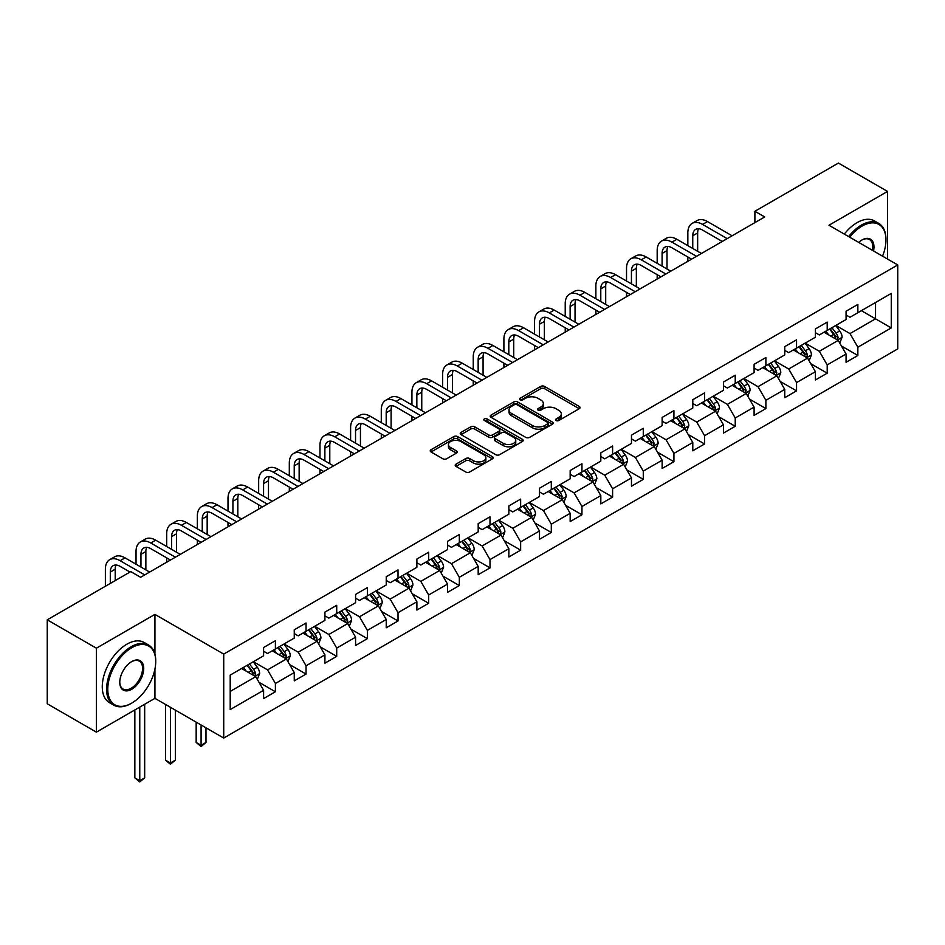 <?xml version="1.0" encoding="UTF-8"?>
<svg xmlns="http://www.w3.org/2000/svg" width="945" height="945" viewBox="0 0 945 945"><rect width="100%" height="100%" fill="white"/><g stroke="black" fill="none" stroke-linecap="round" stroke-linejoin="round"><path stroke-width="1.42" d="M556.073 420.525A1.914 1.099 0 0 0 558.779 420.525L579.273 408.689A2.729 1.571 0 0 0 580.065 407.579A2.729 1.571 0 0 0 579.273 406.468L544.544 386.422A2.729 1.571 0 0 0 540.694 386.422L520.199 398.247A1.914 1.099 0 0 0 519.632 399.026A1.914 1.099 0 0 0 520.199 399.806A1.914 1.099 0 0 0 522.892 399.806L525.55 398.282A8.729 5.044 0 0 1 537.894 398.282L540.788 399.948A8.729 5.044 0 0 1 543.34 403.515A8.729 5.044 0 0 1 540.788 407.082L538.13 408.606A1.914 1.099 0 0 0 537.575 409.386A1.914 1.099 0 0 0 538.13 410.165A1.914 1.099 0 0 0 540.835 410.165L543.481 408.63A8.729 5.044 0 0 1 555.837 408.63L558.719 410.307A8.729 5.044 0 0 1 561.283 413.875A8.729 5.044 0 0 1 558.719 417.43L556.073 418.966A1.914 1.099 0 0 0 555.518 419.745A1.914 1.099 0 0 0 556.073 420.525L556.073 418.966M456.01 464.149A2.729 1.571 0 0 0 455.218 465.259A2.729 1.571 0 0 0 456.01 466.381L465.755 472.004A2.729 1.571 0 0 0 469.606 472.004L492.369 458.857A2.729 1.571 0 0 0 493.172 457.746A2.729 1.571 0 0 0 492.369 456.636L457.652 436.59A2.729 1.571 0 0 0 453.789 436.59L431.038 449.726A2.729 1.571 0 0 0 430.235 450.848A2.729 1.571 0 0 0 431.038 451.958L442.803 458.75A2.729 1.571 0 0 0 446.654 458.75L456.4 453.127A2.729 1.571 0 0 0 457.191 452.017A2.729 1.571 0 0 0 456.4 450.895L450.564 447.528A7.3 4.217 0 0 1 448.426 444.552A7.3 4.217 0 0 1 452.927 440.654A7.3 4.217 0 0 1 460.877 441.575L483.734 454.769A7.3 4.217 0 0 1 485.872 457.746A7.3 4.217 0 0 1 481.371 461.644A7.3 4.217 0 0 1 473.421 460.723L469.606 458.526A2.729 1.571 0 0 0 465.755 458.526L456.01 464.149L456.01 466.381M154.933 614.38L96.378 648.199L47.25 619.826L47.25 703.789L96.378 732.151L154.933 698.343L223.717 738.057L223.717 654.094L154.933 614.38L154.933 654.235M887.532 259.048L887.532 191.422L828.966 225.241L897.75 264.943L223.717 654.094M887.532 191.422L838.404 163.06L754.89 211.278L754.89 222.63M47.25 619.826L130.764 571.607L140.592 577.289L764.718 216.948L754.89 211.278M525.739 437.37A2.729 1.571 0 0 0 529.602 437.37L552.364 424.222A2.729 1.571 0 0 0 553.156 423.112A2.729 1.571 0 0 0 552.364 422.002L517.636 401.956A2.729 1.571 0 0 0 513.785 401.956L491.022 415.091A2.729 1.571 0 0 0 490.219 416.213A2.729 1.571 0 0 0 491.022 417.324L525.739 437.37M485.128 420.938A1.914 1.099 0 0 1 487.065 421.21L522.325 441.563L499.61 454.687A2.729 1.571 0 0 1 495.747 454.687L461.03 434.641L470.764 429.054L470.764 426.786L461.03 432.408A2.729 1.571 0 0 0 460.227 433.531A2.729 1.571 0 0 0 461.03 434.641L461.03 432.408M470.764 429.054A2.729 1.571 0 0 1 474.626 429.054L474.626 426.786A2.729 1.571 0 0 0 470.764 426.786M474.626 426.786L488.707 434.913A2.729 1.571 0 0 0 492.569 434.913L499.031 431.192A2.729 1.571 0 0 0 499.822 430.069A2.729 1.571 0 0 0 499.031 428.959L484.372 420.501A1.914 1.099 0 0 1 483.805 419.722A1.914 1.099 0 0 1 484.986 418.694A1.914 1.099 0 0 1 487.065 418.942L522.361 439.319A2.729 1.571 0 0 1 523.164 440.429A2.729 1.571 0 0 1 522.361 441.539L522.361 439.319M223.717 738.057L897.75 348.906L897.75 264.943M258.989 682.29L275.397 691.764L275.397 683.483L294.261 672.592L294.261 680.872L306.05 674.068L306.05 665.776L324.915 654.885L324.915 663.166L336.715 656.362L336.715 648.081L355.58 637.19L355.58 645.47L367.369 638.666L367.369 630.386L386.233 619.495L386.233 627.775L398.022 620.971L398.022 612.679L416.887 601.788L416.887 610.08L428.676 603.264L428.676 594.984L447.54 584.093L447.54 592.373L459.329 585.569L459.329 577.289L478.194 566.398L478.194 574.678L489.994 567.874L489.994 559.582L508.859 548.691L508.859 556.983L520.648 550.167L520.648 541.887L539.512 530.995L539.512 539.276L551.301 532.472L551.301 524.191L570.166 513.3L570.166 521.581L581.955 514.777L581.955 506.485L600.819 495.593L600.819 503.886L612.608 497.07L612.608 488.789L631.473 477.898L631.473 486.179L643.273 479.375L643.273 471.094L662.138 460.203L662.138 468.484L673.927 461.68L673.927 453.399L692.791 442.496L692.791 450.789L704.58 443.973L704.58 435.692L723.445 424.801L723.445 433.082L735.234 426.278L735.234 417.997L754.098 407.106L754.098 415.387L765.887 408.583L765.887 400.302L784.752 389.411L784.752 397.691L796.552 390.876L796.552 382.595L815.417 371.704L815.417 379.984L827.206 373.18L827.206 364.9L846.07 354.009L846.07 362.289L857.859 355.485L857.859 347.205L891.265 327.915L891.265 293.422L875.543 302.494L875.543 318.831L891.265 327.915M275.397 691.764L263.608 698.568L263.608 690.287L230.202 709.577L230.202 675.084L263.608 655.795L263.608 647.514L275.397 640.71L275.397 648.991L294.261 638.099L294.261 629.819L306.05 623.003L306.05 631.295L324.915 620.393L324.915 612.112L336.715 605.308L336.715 613.589L355.58 602.697L355.58 594.417L367.369 587.613L367.369 595.893L386.233 585.002L386.233 576.722L398.022 569.906L398.022 578.198L416.887 567.307L416.887 559.015L428.676 552.211L428.676 560.491L447.54 549.6L447.54 541.32L459.329 534.516L459.329 542.796L478.194 531.905L478.194 523.624L489.994 516.809L489.994 525.101L508.859 514.21L508.859 505.918L520.648 499.114L520.648 507.394L539.512 496.503L539.512 488.222L551.301 481.418L551.301 489.699L570.166 478.808L570.166 470.527L581.955 463.711L581.955 472.004L600.819 461.113L600.819 452.82L612.608 446.016L612.608 454.297L631.473 443.406L631.473 435.125L643.273 428.321L643.273 436.602L662.138 425.711L662.138 417.43L673.927 410.626L673.927 418.907L692.791 408.016L692.791 399.723L704.58 392.919L704.58 401.2L723.445 390.309L723.445 382.028L735.234 375.224L735.234 383.505L754.098 372.613L754.098 364.333L765.887 357.529L765.887 365.809L784.752 354.918L784.752 346.638L796.552 339.822L796.552 348.103L815.417 337.211L815.417 328.931L827.206 322.127L827.206 330.407L846.07 319.516L846.07 311.236L857.859 304.432L857.859 312.712L891.265 293.422M272.254 650.81L286.406 658.972L267.541 669.863L253.39 661.701M263.608 651.259L267.541 653.527L275.397 648.991M267.541 669.863L275.397 683.483M286.406 658.972L294.261 672.592M302.908 633.103L317.059 641.277L298.195 652.168L284.043 643.994M294.261 633.563L298.195 635.831L306.05 631.295M298.195 652.168L306.05 665.776M317.059 641.277L324.915 654.885M333.561 615.408L347.713 623.57L328.848 634.461L314.697 626.299M324.915 615.856L328.848 618.124L336.715 613.589M328.848 634.461L336.715 648.081M347.713 623.57L355.58 637.19M364.227 597.712L378.366 605.875L359.502 616.766L345.362 608.604M355.58 598.161L359.502 600.429L367.369 595.893M359.502 616.766L367.369 630.386M378.366 605.875L386.233 619.495M394.88 580.006L409.031 588.18L390.167 599.071L376.015 590.897M386.233 580.466L390.167 582.734L398.022 578.198M390.167 599.071L398.022 612.679M409.031 588.18L416.887 601.788M425.534 562.31L439.685 570.473L420.82 581.376L406.669 573.202M416.887 562.759L420.82 565.027L428.676 560.491M420.82 581.376L428.676 594.984M439.685 570.473L447.54 584.093M456.187 544.615L470.338 552.778L451.474 563.669L437.322 555.506M447.54 545.064L451.474 547.332L459.329 542.796M451.474 563.669L459.329 577.289M470.338 552.778L478.194 566.398M486.84 526.908L500.992 535.083L482.127 545.974L467.976 537.799M478.194 527.369L482.127 529.637L489.994 525.101M482.127 545.974L489.994 559.582M500.992 535.083L508.859 548.691M517.506 509.213L531.645 517.387L512.781 528.279L498.641 520.104M508.859 509.662L512.781 511.93L520.648 507.394M512.781 528.279L520.648 541.887M531.645 517.387L539.512 530.995M548.159 491.518L562.31 499.681L543.446 510.572L529.294 502.409M539.512 491.967L543.446 494.235L551.301 489.699M543.446 510.572L551.301 524.191M562.31 499.681L570.166 513.3M578.812 473.811L592.964 481.985L574.099 492.877L559.948 484.702M570.166 474.272L574.099 476.54L581.955 472.004M574.099 492.877L581.955 506.485M592.964 481.985L600.819 495.593M609.466 456.116L623.617 464.29L604.753 475.181L590.601 467.007M600.819 456.565L604.753 458.845L612.608 454.297M604.753 475.181L612.608 488.789M623.617 464.29L631.473 477.898M640.119 438.421L654.271 446.583L635.406 457.474L621.255 449.312M631.473 438.87L635.406 441.138L643.273 436.602M635.406 457.474L643.273 471.094M654.271 446.583L662.138 460.203M670.785 420.714L684.924 428.888L666.06 439.779L651.92 431.605M662.138 421.175L666.06 423.443L673.927 418.907M666.06 439.779L673.927 453.399M684.924 428.888L692.791 442.496M701.438 403.019L715.589 411.193L696.725 422.084L682.573 413.91M692.791 403.468L696.725 405.748L704.58 401.2M696.725 422.084L704.58 435.692M715.589 411.193L723.445 424.801M732.091 385.324L746.243 393.486L727.378 404.377L713.227 396.215M723.445 385.773L727.378 388.041L735.234 383.505M727.378 404.377L735.234 417.997M746.243 393.486L754.098 407.106M762.745 367.617L776.896 375.791L758.032 386.682L743.88 378.508M754.098 368.077L758.032 370.345L765.887 365.809M758.032 386.682L765.887 400.302M776.896 375.791L784.752 389.411M793.398 349.922L807.55 358.096L788.685 368.987L774.534 360.813M784.752 350.371L788.685 352.65L796.552 348.103M788.685 368.987L796.552 382.595M807.55 358.096L815.417 371.704M824.064 332.227L838.203 340.389L819.339 351.28L805.187 343.118M815.417 332.675L819.339 334.943L827.206 330.407M819.339 351.28L827.206 364.9M838.203 340.389L846.07 354.009M861.391 310.669L875.543 318.831L849.992 333.585L835.852 325.411M846.07 314.98L849.992 317.248L857.859 312.712M849.992 333.585L857.859 347.205M96.378 648.199L96.378 732.151M230.202 691.421L255.752 676.667L241.601 668.505M255.752 676.667L263.608 690.287M841.452 346.012L857.859 355.485M810.798 363.707L827.206 373.18M780.133 381.402L796.552 390.876M749.479 399.109L765.887 408.583M718.826 416.804L735.234 426.278M688.173 434.499L704.58 443.973M657.519 452.206L673.927 461.68M626.854 469.901L643.273 479.375M596.201 487.596L612.608 497.07M565.547 505.303L581.955 514.777M534.894 522.998L551.301 532.472M504.24 540.694L520.648 550.167M473.587 558.4L489.994 567.874M442.921 576.096L459.329 585.569M412.268 593.791L428.676 603.264M381.615 611.498L398.022 620.971M350.961 629.193L367.369 638.666M320.308 646.888L336.715 656.362M289.642 664.595L306.05 674.068M154.933 698.343L154.933 669.072M556.841 420.797L558.719 419.698A8.729 5.044 0 0 0 561.283 416.143L561.283 413.875M543.34 403.515L543.34 405.783A8.729 5.044 0 0 1 540.788 409.35L538.898 410.437M579.226 408.712L544.544 388.69A2.729 1.571 0 0 0 540.694 388.69L520.955 400.078M552.364 422.002L552.364 424.222L517.636 404.224A2.729 1.571 0 0 0 513.785 404.224L491.057 417.347L491.022 415.091M547.533 423.892A1.914 1.099 0 0 0 548.1 423.112A1.914 1.099 0 0 0 547.533 422.332L517.057 404.743A1.914 1.099 0 0 0 514.363 404.743L511.564 406.35A8.729 5.044 0 0 0 509.012 409.917A8.729 5.044 0 0 0 511.564 413.485L532.401 425.51A8.729 5.044 0 0 0 544.745 425.51L547.533 423.892L547.533 426.16A1.914 1.099 0 0 0 548.1 425.38L548.1 423.112M509.012 409.917L509.012 412.185A8.729 5.044 0 0 0 511.564 415.753L511.564 413.485M547.533 426.16L544.745 427.778A8.729 5.044 0 0 1 532.401 427.778L511.564 415.753M474.626 429.054L488.707 437.181A2.729 1.571 0 0 0 492.569 437.181L499.031 433.46A2.729 1.571 0 0 0 499.822 432.337L499.822 430.069M503.319 443.359A7.3 4.217 0 0 0 511.269 444.268A7.3 4.217 0 0 0 515.769 440.37A7.3 4.217 0 0 0 513.631 437.393L505.587 432.751A2.729 1.571 0 0 0 501.724 432.751L495.263 436.472A2.729 1.571 0 0 0 494.459 437.594A2.729 1.571 0 0 0 495.263 438.704L503.319 443.359L503.319 445.627A7.3 4.217 0 0 0 511.269 446.536A7.3 4.217 0 0 0 515.769 442.638L515.769 440.37M494.459 437.594L494.459 439.862A2.729 1.571 0 0 0 495.263 440.972L495.263 438.704M503.319 445.627L495.263 440.972M485.872 457.746L485.872 460.014A7.3 4.217 0 0 1 481.371 463.912A7.3 4.217 0 0 1 473.421 462.991L469.606 460.794A2.729 1.571 0 0 0 465.755 460.794L456.045 466.393M448.426 444.552L448.426 446.82A7.3 4.217 0 0 0 450.564 449.796L450.564 447.528M456.4 450.895L456.4 453.127L450.564 449.796M492.369 456.636L492.369 458.857L457.652 438.858A2.729 1.571 0 0 0 453.789 438.858L431.074 451.982M839.762 343.082L842.101 337.188A7.359 4.252 -120 0 0 839.751 330.927L835.687 325.505M828.623 334.861L825.871 331.175M837.069 339.739L838.12 337.507A7.359 4.252 -120 0 0 836.018 333.077L831.954 327.667M830.112 328.73L834.612 334.731A3.756 2.162 60 0 1 835.297 335.877L838.12 337.507M829.604 329.025L833.655 334.435A7.359 4.252 60 0 1 835.758 338.865M687.842 245.629L687.842 232.931A20.837 12.037 60 0 1 692.153 223.386L697.067 220.551A20.837 12.037 60 0 1 707.486 221.579L732.091 235.789M692.153 223.386A20.837 12.037 60 0 1 702.572 224.414L727.178 238.624M722.264 241.459L702.572 230.096A13.891 8.021 -120 0 0 695.626 229.399A13.891 8.021 -120 0 0 692.744 235.766L692.744 248.476M698.532 228.761A13.891 8.021 -120 0 0 697.658 232.931L697.658 251.311M687.842 261.34L687.842 256.981M882.559 256.166A33.902 19.573 120 0 0 885.961 239.983A33.902 19.573 120 0 0 861.982 226.138A33.902 19.573 120 0 0 849.673 237.183M848.645 236.593A34.741 20.058 -60 0 1 861.391 225.123A34.741 20.058 -60 0 1 878.767 223.398A34.741 20.058 -60 0 1 885.961 239.309A34.741 20.058 -60 0 1 885.961 239.652M858.71 242.404A16.951 9.793 -60 0 1 861.982 239.983L861.982 239.983A16.951 9.793 -60 0 1 873.511 250.957M844.322 234.1A34.741 20.058 -60 0 1 857.068 222.63A34.741 20.058 -60 0 1 874.444 220.906L878.767 223.398M872.448 250.33A16.124 9.308 120 0 0 869.459 239.522A16.124 9.308 120 0 0 861.686 240.16M131.166 703.446L131.745 703.104A33.902 19.573 120 0 0 155.724 661.583A33.902 19.573 120 0 0 131.745 647.738A33.902 19.573 120 0 0 107.777 689.271A33.902 19.573 120 0 0 131.745 703.104L131.166 703.446A34.741 20.058 -60 0 1 113.79 705.171A34.741 20.058 -60 0 1 108.462 677.329A34.741 20.058 -60 0 1 131.166 646.723A34.741 20.058 -60 0 1 148.53 644.998A34.741 20.058 -60 0 1 155.724 660.898A34.741 20.058 -60 0 1 155.724 661.24M131.745 689.271A16.951 9.793 -60 0 1 119.767 682.349A16.951 9.793 -60 0 1 131.745 661.583L131.745 661.583A16.951 9.793 -60 0 1 143.734 668.505A16.951 9.793 -60 0 1 131.745 689.271M119.767 681.995A16.124 9.308 120 0 0 123.098 689.047A16.124 9.308 120 0 0 131.166 688.243A16.124 9.308 120 0 0 141.691 674.045A16.124 9.308 120 0 0 139.222 661.122A16.124 9.308 120 0 0 131.45 661.76M113.79 705.171L109.466 702.667A34.741 20.058 -60 0 1 104.139 674.836A34.741 20.058 -60 0 1 126.843 644.218A34.741 20.058 -60 0 1 144.207 642.505L148.53 644.998M809.109 360.777L811.436 354.895A7.359 4.252 -120 0 0 809.097 348.622L805.034 343.2M797.97 352.556L795.206 348.882M806.416 357.434L807.467 355.202A7.359 4.252 -120 0 0 805.353 350.772L801.301 345.362M799.458 346.425L803.959 352.438A3.756 2.162 60 0 1 804.644 353.572L807.467 355.202M798.938 346.72L803.002 352.142A7.359 4.252 60 0 1 805.105 356.572M778.444 378.484L780.783 372.59A7.359 4.252 -120 0 0 778.432 366.317L774.38 360.907M767.305 370.251L764.552 366.577M775.75 375.13L776.814 372.909A7.359 4.252 -120 0 0 774.699 368.479L770.647 363.057M768.805 364.12L773.305 370.133A3.756 2.162 60 0 1 773.979 371.267L776.814 372.909M768.285 364.427L772.348 369.838A7.359 4.252 60 0 1 774.451 374.267M657.177 263.336L657.177 250.626A20.837 12.037 60 0 1 661.5 241.081L666.414 238.246A20.837 12.037 60 0 1 676.833 239.286L701.438 253.484M661.5 241.081A20.837 12.037 60 0 1 671.919 242.121L696.524 256.319M691.61 259.154L671.919 247.791A13.891 8.021 -120 0 0 664.973 247.106A13.891 8.021 -120 0 0 662.091 253.461L662.091 266.171M667.879 246.456A13.891 8.021 -120 0 0 667.005 250.626L667.005 269.006M657.177 279.035L657.177 274.676M626.523 281.031L626.523 268.321A20.837 12.037 60 0 1 630.847 258.788L635.761 255.953A20.837 12.037 60 0 1 646.179 256.981L670.785 271.18M630.847 258.788A20.837 12.037 60 0 1 641.265 259.816L665.871 274.026M660.957 276.861L641.265 265.486A13.891 8.021 -120 0 0 634.319 264.801A13.891 8.021 -120 0 0 631.437 271.168L631.437 283.866M637.225 264.163A13.891 8.021 -120 0 0 636.351 268.321L636.351 286.701M626.523 296.73L626.523 292.383M747.79 396.179L750.129 390.285A7.359 4.252 -120 0 0 747.778 384.013L743.727 378.602M736.651 387.958L733.899 384.272M745.097 392.837L746.148 390.604A7.359 4.252 -120 0 0 744.046 386.174L739.994 380.764M738.139 381.827L742.64 387.828A3.756 2.162 60 0 1 743.325 388.974L746.148 390.604M737.632 382.123L741.683 387.533A7.359 4.252 60 0 1 743.798 391.962M717.137 413.875L719.476 407.992A7.359 4.252 -120 0 0 717.125 401.719L713.073 396.298M705.998 405.653L703.245 401.979M714.444 410.532L715.495 408.299A7.359 4.252 -120 0 0 713.392 403.869L709.329 398.459M707.486 399.522L711.987 405.535A3.756 2.162 60 0 1 712.672 406.669L715.495 408.299M706.978 399.818L711.03 405.24A7.359 4.252 60 0 1 713.144 409.669M686.483 431.582L688.822 425.687A7.359 4.252 -120 0 0 686.472 419.415L682.408 414.005M675.344 423.348L672.592 419.674M683.79 428.227L684.841 426.006A7.359 4.252 -120 0 0 682.739 421.576L678.675 416.154M676.833 417.217L681.333 423.23A3.756 2.162 60 0 1 682.018 424.364L684.841 426.006M676.325 417.525L680.376 422.935A7.359 4.252 60 0 1 682.479 427.364M595.87 298.726L595.87 286.028A20.837 12.037 60 0 1 600.181 276.483L605.095 273.648A20.837 12.037 60 0 1 615.526 274.676L640.119 288.886M600.181 276.483A20.837 12.037 60 0 1 610.612 277.511L635.205 291.721M630.303 294.556L610.612 283.193A13.891 8.021 -120 0 0 603.666 282.496A13.891 8.021 -120 0 0 600.784 288.863L600.784 301.573M606.56 281.858A13.891 8.021 -120 0 0 605.698 286.028L605.698 304.408M595.87 314.437L595.87 310.078M565.216 316.433L565.216 303.723A20.837 12.037 60 0 1 569.528 294.178L574.442 291.343A20.837 12.037 60 0 1 584.861 292.383L609.466 306.582M569.528 294.178A20.837 12.037 60 0 1 579.946 295.218L604.552 309.417M599.638 312.252L579.946 300.888A13.891 8.021 -120 0 0 573.001 300.203A13.891 8.021 -120 0 0 570.13 306.558L570.13 319.268M575.907 299.553A13.891 8.021 -120 0 0 575.044 303.723L575.044 322.103M565.216 332.132L565.216 327.773M534.563 334.128L534.563 321.418A20.837 12.037 60 0 1 538.874 311.885L543.788 309.05A20.837 12.037 60 0 1 554.207 310.078L578.812 324.277M538.874 311.885A20.837 12.037 60 0 1 549.293 312.913L573.898 327.124M568.984 329.959L549.293 318.583A13.891 8.021 -120 0 0 542.347 317.898A13.891 8.021 -120 0 0 539.477 324.253L539.477 336.963M545.253 317.26A13.891 8.021 -120 0 0 544.379 321.418L544.379 339.798M534.563 349.827L534.563 345.48M503.898 351.823L503.898 339.125A20.837 12.037 60 0 1 508.221 329.581L513.135 326.746A20.837 12.037 60 0 1 523.554 327.773L548.159 341.984M508.221 329.581A20.837 12.037 60 0 1 518.64 330.608L543.245 344.819M538.331 347.654L518.64 336.29A13.891 8.021 -120 0 0 511.694 335.593A13.891 8.021 -120 0 0 508.812 341.96L508.812 354.67M514.6 334.955A13.891 8.021 -120 0 0 513.726 339.125L513.726 357.505M503.898 367.534L503.898 363.175M473.244 369.53L473.244 356.82A20.837 12.037 60 0 1 477.568 347.276L482.482 344.441A20.837 12.037 60 0 1 492.9 345.48L517.506 359.679M477.568 347.276A20.837 12.037 60 0 1 487.986 348.315L512.592 362.514M507.678 365.349L487.986 353.985A13.891 8.021 -120 0 0 481.04 353.3A13.891 8.021 -120 0 0 478.158 359.655L478.158 372.365M483.946 352.65A13.891 8.021 -120 0 0 483.072 356.82L483.072 375.2M473.244 385.229L473.244 380.87M442.591 387.226L442.591 374.515A20.837 12.037 60 0 1 446.902 364.983L451.816 362.136A20.837 12.037 60 0 1 462.247 363.175L486.84 377.374M446.902 364.983A20.837 12.037 60 0 1 457.333 366.01L481.938 380.209M477.024 383.056L457.333 371.68A13.891 8.021 -120 0 0 450.387 370.995A13.891 8.021 -120 0 0 447.505 377.35L447.505 390.061M453.281 370.357A13.891 8.021 -120 0 0 452.419 374.515L452.419 392.896M442.591 402.924L442.591 398.577M411.937 404.921L411.937 392.222A20.837 12.037 60 0 1 416.249 382.678L421.163 379.843A20.837 12.037 60 0 1 431.582 380.87L456.187 395.081M416.249 382.678A20.837 12.037 60 0 1 426.679 383.705L451.273 397.916M446.359 400.751L426.679 389.387A13.891 8.021 -120 0 0 419.722 388.69A13.891 8.021 -120 0 0 416.851 395.057L416.851 407.756M422.628 388.052A13.891 8.021 -120 0 0 421.765 392.222L421.765 410.603M411.937 420.631L411.937 416.272M381.284 422.628L381.284 409.917A20.837 12.037 60 0 1 385.595 400.373L390.509 397.538A20.837 12.037 60 0 1 400.928 398.577L425.534 412.776M385.595 400.373A20.837 12.037 60 0 1 396.014 401.412L420.619 415.611M415.705 418.446L396.014 407.082A13.891 8.021 -120 0 0 389.068 406.397A13.891 8.021 -120 0 0 386.198 412.752L386.198 425.463M391.974 405.748A13.891 8.021 -120 0 0 391.1 409.917L391.1 428.298M381.284 438.326L381.284 433.968M350.619 440.323L350.619 427.612A20.837 12.037 60 0 1 354.942 418.08L359.856 415.233A20.837 12.037 60 0 1 370.275 416.272L394.88 430.471M354.942 418.08A20.837 12.037 60 0 1 365.361 419.107L389.966 433.306M385.052 436.153L365.361 424.777A13.891 8.021 -120 0 0 358.415 424.092A13.891 8.021 -120 0 0 355.533 430.447L355.533 443.158M361.321 423.454A13.891 8.021 -120 0 0 360.447 427.612L360.447 445.993M350.619 456.022L350.619 451.663M319.965 458.018L319.965 445.319A20.837 12.037 60 0 1 324.289 435.775L329.203 432.94A20.837 12.037 60 0 1 339.621 433.968L364.227 448.178M324.289 435.775A20.837 12.037 60 0 1 334.707 436.803L359.313 451.013M354.399 453.848L334.707 442.484A13.891 8.021 -120 0 0 327.761 441.787A13.891 8.021 -120 0 0 324.879 448.154L324.879 460.853M330.667 441.15A13.891 8.021 -120 0 0 329.793 445.319L329.793 463.7M319.965 473.728L319.965 469.37M289.312 475.725L289.312 463.015A20.837 12.037 60 0 1 293.623 453.47L298.537 450.635A20.837 12.037 60 0 1 308.968 451.663L333.561 465.873M293.623 453.47A20.837 12.037 60 0 1 304.054 454.51L328.659 468.708M323.745 471.543L304.054 460.18A13.891 8.021 -120 0 0 297.108 459.494A13.891 8.021 -120 0 0 294.226 465.85L294.226 478.56M300.014 458.845A13.891 8.021 -120 0 0 299.14 463.015L299.14 481.395M289.312 491.424L289.312 487.065M258.658 493.42L258.658 480.71A20.837 12.037 60 0 1 262.97 471.177L267.884 468.33A20.837 12.037 60 0 1 278.302 469.37L302.908 483.568M262.97 471.177A20.837 12.037 60 0 1 273.4 472.205L297.994 486.403M293.08 489.25L273.4 477.875A13.891 8.021 -120 0 0 266.443 477.19A13.891 8.021 -120 0 0 263.572 483.545L263.572 496.255M269.349 476.552A13.891 8.021 -120 0 0 268.486 480.71L268.486 499.09M258.658 509.119L258.658 504.76M228.005 511.115L228.005 498.417A20.837 12.037 60 0 1 232.316 488.872L237.23 486.037A20.837 12.037 60 0 1 247.649 487.065L272.254 501.275M232.316 488.872A20.837 12.037 60 0 1 242.735 489.9L267.34 504.11M262.426 506.945L242.735 495.57A13.891 8.021 -120 0 0 235.789 494.885A13.891 8.021 -120 0 0 232.919 501.252L232.919 513.95M238.695 494.247A13.891 8.021 -120 0 0 237.821 498.417L237.821 516.797M228.005 526.826L228.005 522.467M197.34 528.822L197.34 516.112A20.837 12.037 60 0 1 201.663 506.567L206.577 503.732A20.837 12.037 60 0 1 216.996 504.76L241.601 518.97M201.663 506.567A20.837 12.037 60 0 1 212.082 507.607L236.687 521.805M231.773 524.64L212.082 513.277A13.891 8.021 -120 0 0 205.136 512.592A13.891 8.021 -120 0 0 202.254 518.947L202.254 531.657M208.042 511.942A13.891 8.021 -120 0 0 207.168 516.112L207.168 534.492M197.34 544.521L197.34 540.162M166.686 546.517L166.686 533.807A20.837 12.037 60 0 1 171.01 524.262L175.924 521.427A20.837 12.037 60 0 1 186.342 522.467L210.948 536.665M171.01 524.262A20.837 12.037 60 0 1 181.428 525.302L206.034 539.5M201.12 542.335L181.428 530.972A13.891 8.021 -120 0 0 174.482 530.287A13.891 8.021 -120 0 0 171.6 536.642L171.6 549.352M177.388 529.649A13.891 8.021 -120 0 0 176.514 533.807L176.514 552.187M166.686 562.216L166.686 557.857M136.033 564.212L136.033 551.514A20.837 12.037 60 0 1 140.356 541.969L145.258 539.134A20.837 12.037 60 0 1 155.689 540.162L180.282 554.372M140.356 541.969A20.837 12.037 60 0 1 150.775 542.997L175.38 557.207M170.466 560.042L150.775 548.667A13.891 8.021 -120 0 0 143.829 547.982A13.891 8.021 -120 0 0 140.947 554.349L140.947 567.047M146.735 547.344A13.891 8.021 -120 0 0 145.861 551.514L145.861 569.882M105.379 586.266L105.379 569.209A20.837 12.037 60 0 1 109.691 559.664L114.605 556.829A20.837 12.037 60 0 1 125.023 557.857L149.629 572.068M109.691 559.664A20.837 12.037 60 0 1 120.121 560.704L144.715 574.903M129.985 572.068L120.121 566.374A13.891 8.021 -120 0 0 113.164 565.677A13.891 8.021 -120 0 0 110.293 572.044L110.293 583.431M116.07 565.039A13.891 8.021 -120 0 0 115.207 569.209L115.207 580.596M655.83 449.277L658.157 443.382A7.359 4.252 -120 0 0 655.818 437.11L651.755 431.7M644.691 441.055L641.927 437.37M653.137 445.934L654.188 443.701A7.359 4.252 -120 0 0 652.074 439.271L648.022 433.861M646.179 434.924L650.68 440.925A3.756 2.162 60 0 1 651.365 442.071L654.188 443.701M645.659 435.22L649.723 440.63A7.359 4.252 60 0 1 651.826 445.06M625.165 466.972L627.504 461.089A7.359 4.252 -120 0 0 625.153 454.817L621.101 449.395M614.026 458.75L611.273 455.077M622.471 463.629L623.535 461.396A7.359 4.252 -120 0 0 621.42 456.967L617.368 451.556M615.526 452.62L620.026 458.632A3.756 2.162 60 0 1 620.7 459.766L623.535 461.396M615.006 452.915L619.069 458.337A7.359 4.252 60 0 1 621.172 462.766M594.511 484.679L596.85 478.784A7.359 4.252 -120 0 0 594.499 472.512L590.448 467.102M583.372 476.445L580.62 472.772M591.818 481.324L592.881 479.103A7.359 4.252 -120 0 0 590.767 474.673L586.715 469.252M584.872 470.315L589.361 476.327A3.756 2.162 60 0 1 590.046 477.461L592.881 479.103M584.353 470.61L588.404 476.032A7.359 4.252 60 0 1 590.519 480.462M563.858 502.374L566.197 496.479A7.359 4.252 -120 0 0 563.846 490.207L559.794 484.797M552.719 494.152L549.966 490.467M561.165 499.019L562.216 496.798A7.359 4.252 -120 0 0 560.113 492.369L556.062 486.958M554.207 488.022L558.708 494.022A3.756 2.162 60 0 1 559.393 495.168L562.216 496.798M553.699 488.317L557.751 493.727A7.359 4.252 60 0 1 559.865 498.157M533.204 520.069L535.543 514.186A7.359 4.252 -120 0 0 533.193 507.914L529.129 502.492M522.065 511.847L519.313 508.174M530.511 516.726L531.562 514.493A7.359 4.252 -120 0 0 529.46 510.064L525.396 504.654M523.554 505.717L528.054 511.729A3.756 2.162 60 0 1 528.739 512.863L531.562 514.493M523.046 506.012L527.097 511.422A7.359 4.252 60 0 1 529.212 515.852M502.551 537.764L504.89 531.881A7.359 4.252 -120 0 0 502.539 525.609L498.476 520.199M491.412 529.543L488.648 525.869M499.858 534.421L500.909 532.2A7.359 4.252 -120 0 0 498.795 527.771L494.743 522.349M492.9 523.412L497.401 529.424A3.756 2.162 60 0 1 498.086 530.558L500.909 532.2M492.38 523.707L496.444 529.129A7.359 4.252 60 0 1 498.547 533.559M471.886 555.471L474.225 549.577A7.359 4.252 -120 0 0 471.874 543.304L467.822 537.894M460.747 547.249L457.994 543.564M469.204 552.116L470.256 549.895A7.359 4.252 -120 0 0 468.141 545.466L464.089 540.056M462.247 541.119L466.747 547.12A3.756 2.162 60 0 1 467.421 548.265L470.256 549.895M461.727 541.414L465.79 546.824A7.359 4.252 60 0 1 467.893 551.254M441.232 573.166L443.571 567.284A7.359 4.252 -120 0 0 441.22 561.011L437.169 555.589M430.093 564.945L427.341 561.271M438.539 569.823L439.602 567.591A7.359 4.252 -120 0 0 437.488 563.161L433.436 557.751M431.593 558.814L436.082 564.815A3.756 2.162 60 0 1 436.767 565.96L439.602 567.591M431.074 559.109L435.125 564.519A7.359 4.252 60 0 1 437.24 568.949M410.579 590.861L412.918 584.979A7.359 4.252 -120 0 0 410.567 578.706L406.515 573.296M399.44 582.64L396.687 578.966M407.886 587.518L408.937 585.286A7.359 4.252 -120 0 0 406.834 580.868L402.783 575.446M400.928 576.509L405.429 582.522A3.756 2.162 60 0 1 406.114 583.656L408.937 585.286M400.42 576.804L404.472 582.226A7.359 4.252 60 0 1 406.586 586.656M379.925 608.568L382.264 602.674A7.359 4.252 -120 0 0 379.914 596.401L375.85 590.991M368.786 600.347L366.034 596.661M377.232 605.213L378.284 602.993A7.359 4.252 -120 0 0 376.181 598.563L372.117 593.141M370.275 594.216L374.775 600.217A3.756 2.162 60 0 1 375.46 601.363L378.284 602.993M369.767 594.511L373.818 599.921A7.359 4.252 60 0 1 375.933 604.351M349.272 626.263L351.611 620.381A7.359 4.252 -120 0 0 349.26 614.108L345.197 608.686M338.133 618.042L335.369 614.368M346.579 622.92L347.63 620.688A7.359 4.252 -120 0 0 345.527 616.258L341.464 610.848M339.621 611.911L344.122 617.912A3.756 2.162 60 0 1 344.807 619.058L347.63 620.688M339.113 612.206L343.165 617.617A7.359 4.252 60 0 1 345.268 622.046M318.607 643.958L320.946 638.076A7.359 4.252 -120 0 0 318.595 631.803L314.543 626.393M307.468 635.737L304.715 632.063M315.925 640.615L316.977 638.383A7.359 4.252 -120 0 0 314.862 633.953L310.81 628.543M308.968 629.606L313.468 635.619A3.756 2.162 60 0 1 314.142 636.753L316.977 638.383M308.448 629.902L312.511 635.323A7.359 4.252 60 0 1 314.614 639.753M201.084 724.98L201.084 745.286L205.986 742.451L205.986 727.815M205.986 742.451L201.084 746.538L196.17 742.451L196.17 722.145M196.17 742.451L201.084 745.286L201.084 746.538M287.953 661.665L290.292 655.771A7.359 4.252 -120 0 0 287.941 649.499L283.89 644.088M276.814 653.444L274.062 649.758M285.26 658.311L286.323 656.09A7.359 4.252 -120 0 0 284.209 651.66L280.157 646.238M278.314 647.313L282.803 653.314A3.756 2.162 60 0 1 283.488 654.46L286.323 656.09M277.795 647.608L281.846 653.019A7.359 4.252 60 0 1 283.961 657.448M170.419 707.285L170.419 762.993L175.333 760.158L175.333 710.12M175.333 760.158L170.419 764.233L165.505 760.158L165.505 704.45M165.505 760.158L170.419 762.993L170.419 764.233M257.3 679.361L259.639 673.478A7.359 4.252 -120 0 0 257.288 667.205L253.236 661.784M246.161 671.139L243.408 667.465M254.607 676.018L255.658 673.785A7.359 4.252 -120 0 0 253.555 669.355L249.504 663.945M247.649 665.008L252.15 671.009A3.756 2.162 60 0 1 252.835 672.155L255.658 673.785M247.141 665.304L251.193 670.714A7.359 4.252 60 0 1 253.307 675.143M139.765 707.096L139.765 780.688L144.679 777.853L144.679 704.261M144.679 777.853L139.765 781.94L134.851 777.853L134.851 709.943M134.851 777.853L139.765 780.688L139.765 781.94M558.719 419.698L558.719 417.43M538.13 410.165L538.13 408.606M540.788 409.35L540.788 407.082M520.199 399.806L520.199 398.247M540.694 388.69L540.694 386.422M544.544 388.69L544.544 386.422M579.273 408.689L579.273 406.468M513.785 404.224L513.785 401.956M517.636 404.224L517.636 401.956M532.401 427.778L532.401 425.51M544.745 427.778L544.745 425.51M488.707 437.181L488.707 434.913M492.569 437.181L492.569 434.913M499.031 433.46L499.031 431.192M487.065 421.21L487.065 418.942M465.755 460.794L465.755 458.526M469.606 460.794L469.606 458.526M473.421 462.991L473.421 460.723M431.038 451.958L431.038 449.726M453.789 438.858L453.789 436.59M457.652 438.858L457.652 436.59M837.483 339.976L842.054 337.33M836.018 333.077L839.751 330.927M830.773 336.101L833.655 334.435M707.486 221.579L702.572 224.414M697.658 232.931L692.744 235.766M806.829 357.671L811.389 355.036M805.353 350.772L809.097 348.622M800.12 353.796L803.002 352.142M776.164 375.366L780.735 372.732M774.699 368.479L778.432 366.317M769.466 371.503L772.348 369.838M676.833 239.286L671.919 242.121M667.005 250.626L662.091 253.461M646.179 256.981L641.265 259.816M636.351 268.321L631.437 271.168M745.51 393.073L750.082 390.427M744.046 386.174L747.778 384.013M738.813 389.198L741.683 387.533M714.857 410.768L719.428 408.134M713.392 403.869L717.125 401.719M708.148 406.893L711.03 405.24M684.204 428.463L688.775 425.829M682.739 421.576L686.472 419.415M677.494 424.6L680.376 422.935M615.526 274.676L610.612 277.511M605.698 286.028L600.784 288.863M584.861 292.383L579.946 295.218M575.044 303.723L570.13 306.558M554.207 310.078L549.293 312.913M544.379 321.418L539.477 324.253M523.554 327.773L518.64 330.608M513.726 339.125L508.812 341.96M492.9 345.48L487.986 348.315M483.072 356.82L478.158 359.655M462.247 363.175L457.333 366.01M452.419 374.515L447.505 377.35M431.582 380.87L426.679 383.705M421.765 392.222L416.851 395.057M400.928 398.577L396.014 401.412M391.1 409.917L386.198 412.752M370.275 416.272L365.361 419.107M360.447 427.612L355.533 430.447M339.621 433.968L334.707 436.803M329.793 445.319L324.879 448.154M308.968 451.663L304.054 454.51M299.14 463.015L294.226 465.85M278.302 469.37L273.4 472.205M268.486 480.71L263.572 483.545M247.649 487.065L242.735 489.9M237.821 498.417L232.919 501.252M216.996 504.76L212.082 507.607M207.168 516.112L202.254 518.947M186.342 522.467L181.428 525.302M176.514 533.807L171.6 536.642M155.689 540.162L150.775 542.997M145.861 551.514L140.947 554.349M125.023 557.857L120.121 560.704M115.207 569.209L110.293 572.044M653.55 446.17L658.11 443.524M652.074 439.271L655.818 437.11M646.841 442.295L649.723 440.63M622.885 463.865L627.456 461.231M621.42 456.967L625.153 454.817M616.187 459.991L619.069 458.337M592.231 481.56L596.803 478.926M590.767 474.673L594.499 472.512M585.534 477.697L588.404 476.032M561.578 499.267L566.149 496.621M560.113 492.369L563.846 490.207M554.869 495.393L557.751 493.727M530.925 516.962L535.496 514.328M529.46 510.064L533.193 507.914M524.215 513.088L527.097 511.422M500.271 534.657L504.831 532.023M498.795 527.771L502.539 525.609M493.562 530.795L496.444 529.129M469.606 552.364L474.177 549.718M468.141 545.466L471.874 543.304M462.908 548.49L465.79 546.824M438.952 570.059L443.524 567.425M437.488 563.161L441.22 561.011M432.255 566.185L435.125 564.519M408.299 587.755L412.87 585.12M406.834 580.868L410.567 578.706M401.59 583.892L404.472 582.226M377.646 605.461L382.217 602.815M376.181 598.563L379.914 596.401M370.936 601.587L373.818 599.921M346.992 623.157L351.552 620.522M345.527 616.258L349.26 614.108M340.283 619.282L343.165 617.617M316.327 640.852L320.898 638.218M314.862 633.953L318.595 631.803M309.629 636.989L312.511 635.323M285.673 658.559L290.245 655.913M284.209 651.66L287.941 649.499M278.976 654.684L281.846 653.019M255.02 676.254L259.591 673.62M253.555 669.355L257.288 667.205M248.311 672.379L251.193 670.714M885.961 239.983L885.961 239.309M155.724 661.583L155.724 660.898"/></g></svg>
